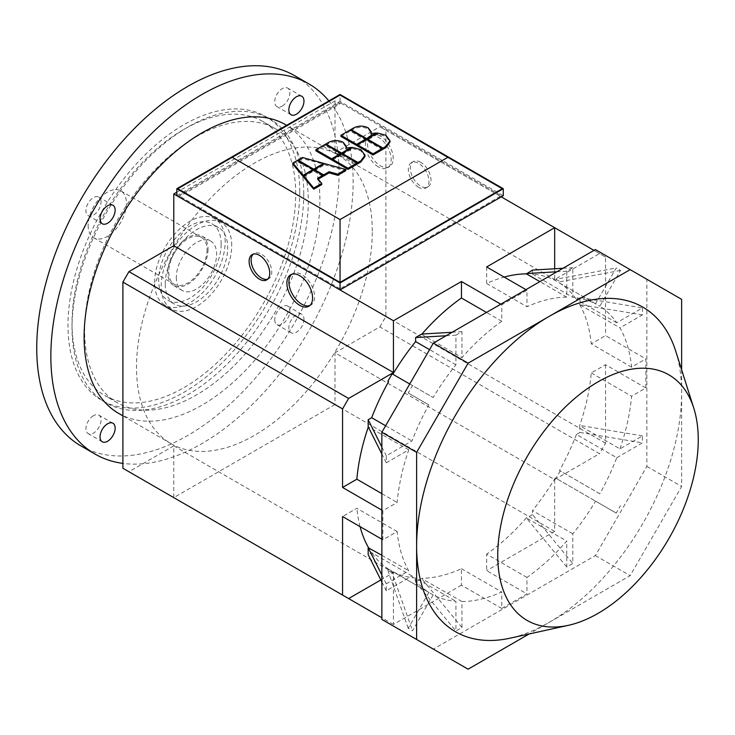 <?xml version="1.0" encoding="UTF-8"?>
<svg xmlns="http://www.w3.org/2000/svg" width="735" height="735" viewBox="0 0 735 735"><rect width="100%" height="100%" fill="white"/><g stroke="black" fill="none" stroke-linecap="round" stroke-linejoin="round"><path stroke-width="0.55" stroke-dasharray="3.67 2.76" d="M681.63 369.797L681.63 392.913A187.388 108.192 -60 0 1 549.128 622.416A187.388 108.192 -60 0 1 509.98 638.191M207.04 249.808A27.076 15.628 -60 0 1 195.216 277.049A27.076 15.628 -60 0 1 174.36 284.307A27.076 15.628 -60 0 1 168.747 271.913A27.076 15.628 -60 0 1 180.571 244.663A27.076 15.628 -60 0 1 201.427 237.414A27.076 15.628 -60 0 1 207.04 249.808M88.136 225.369A27.076 15.628 120 0 0 93.749 237.763A27.076 15.628 120 0 0 114.614 230.514A27.076 15.628 120 0 0 126.429 203.264A27.076 15.628 120 0 0 120.825 190.87A27.076 15.628 120 0 0 99.96 198.128A27.076 15.628 120 0 0 88.136 225.369M118.638 413.392A166.726 96.257 120 0 0 247.116 368.722A166.726 96.257 120 0 0 319.89 200.94A166.726 96.257 120 0 0 285.364 124.61M372.287 231.185A166.726 96.257 120 0 0 337.76 154.864A166.726 96.257 120 0 0 209.282 199.534A166.726 96.257 120 0 0 136.508 367.316A166.726 96.257 120 0 0 171.034 443.637A166.726 96.257 120 0 0 299.512 398.976A166.726 96.257 120 0 0 372.287 231.185M328.885 100.915A213.747 123.406 -60 0 1 353.14 181.738A213.747 123.406 -60 0 1 275.79 378.718A213.747 123.406 -60 0 1 122.901 463.39M81.015 445.97A213.747 123.406 120 0 0 245.738 388.705A213.747 123.406 120 0 0 339.037 173.598A213.747 123.406 120 0 0 294.763 75.742M299.742 191.633A163.877 94.613 120 0 0 265.804 116.608A163.877 94.613 120 0 0 139.521 160.515A163.877 94.613 120 0 0 67.987 325.43A163.877 94.613 120 0 0 101.926 400.446A163.877 94.613 120 0 0 228.208 356.548A163.877 94.613 120 0 0 299.742 191.633M303.766 193.957A163.877 94.613 120 0 0 269.828 118.941A163.877 94.613 120 0 0 143.546 162.839A163.877 94.613 120 0 0 72.021 327.755A163.877 94.613 120 0 0 105.959 402.78A163.877 94.613 120 0 0 232.242 358.873A163.877 94.613 120 0 0 303.766 193.957M295.709 193.957A158.172 91.324 120 0 0 262.946 121.551A158.172 91.324 120 0 0 141.065 163.923A158.172 91.324 120 0 0 72.021 323.106A158.172 91.324 120 0 0 104.774 395.513A158.172 91.324 120 0 0 226.665 353.14A158.172 91.324 120 0 0 295.709 193.957M84.608 330.373A158.172 91.324 -60 0 1 153.652 171.2A158.172 91.324 -60 0 1 275.542 128.818A158.172 91.324 -60 0 1 308.305 201.225A158.172 91.324 -60 0 1 239.261 360.407A158.172 91.324 -60 0 1 117.37 402.789A158.172 91.324 -60 0 1 84.608 330.373M225.176 241.659A49.879 28.794 120 0 0 214.85 218.828A49.879 28.794 120 0 0 176.409 232.186A49.879 28.794 120 0 0 154.644 282.387A49.879 28.794 120 0 0 164.971 305.218A49.879 28.794 120 0 0 203.402 291.85A49.879 28.794 120 0 0 225.176 241.659M231.727 245.444A49.879 28.794 120 0 0 221.391 222.613A49.879 28.794 120 0 0 182.96 235.972A49.879 28.794 120 0 0 161.195 286.163A49.879 28.794 120 0 0 171.521 308.994A49.879 28.794 120 0 0 209.953 295.635A49.879 28.794 120 0 0 231.727 245.444M221.143 243.983A44.173 25.505 120 0 0 211.992 223.762A44.173 25.505 120 0 0 177.953 235.595A44.173 25.505 120 0 0 158.668 280.053A44.173 25.505 120 0 0 167.819 300.275A44.173 25.505 120 0 0 201.859 288.442A44.173 25.505 120 0 0 221.143 243.983M165.219 283.839A44.173 25.505 -60 0 1 184.503 239.38A44.173 25.505 -60 0 1 218.543 227.547A44.173 25.505 -60 0 1 227.694 247.768A44.173 25.505 -60 0 1 208.409 292.227A44.173 25.505 -60 0 1 174.37 304.06A44.173 25.505 -60 0 1 165.219 283.839M176.308 277.435A28.5 16.455 120 0 0 182.206 290.481A28.5 16.455 120 0 0 204.174 282.846A28.5 16.455 120 0 0 216.614 254.172A28.5 16.455 120 0 0 210.706 241.117A28.5 16.455 120 0 0 188.748 248.761A28.5 16.455 120 0 0 176.308 277.435M208.042 249.22A28.5 16.455 -60 0 1 195.602 277.904A28.5 16.455 -60 0 1 173.644 285.538A28.5 16.455 -60 0 1 167.745 272.492A28.5 16.455 -60 0 1 180.185 243.809A28.5 16.455 -60 0 1 202.143 236.174A28.5 16.455 -60 0 1 208.042 249.22M101.044 201.987A10.685 6.174 120 0 0 98.83 197.099A10.685 6.174 120 0 0 90.598 199.957A10.685 6.174 120 0 0 85.931 210.715A10.685 6.174 120 0 0 88.145 215.603A10.685 6.174 120 0 0 96.377 212.746A10.685 6.174 120 0 0 101.044 201.987M93.492 415.652A10.685 6.174 120 0 0 86.509 425.069A10.685 6.174 120 0 0 88.145 433.632A10.685 6.174 120 0 0 93.492 433.099A10.685 6.174 120 0 0 100.465 423.682A10.685 6.174 120 0 0 98.83 415.119A10.685 6.174 120 0 0 93.492 415.652M303.959 319.146A10.685 6.174 -60 0 1 299.301 329.905A10.685 6.174 -60 0 1 291.06 332.762A10.685 6.174 -60 0 1 288.846 327.874A10.685 6.174 -60 0 1 293.513 317.116A10.685 6.174 -60 0 1 301.745 314.249A10.685 6.174 -60 0 1 303.959 319.146M274.743 319.725A10.685 6.174 120 0 0 276.957 324.622A10.685 6.174 120 0 0 285.189 321.755A10.685 6.174 120 0 0 289.856 310.997A10.685 6.174 120 0 0 287.642 306.109A10.685 6.174 120 0 0 279.41 308.976A10.685 6.174 120 0 0 274.743 319.725M282.295 106.07A10.685 6.174 120 0 0 289.278 96.653A10.685 6.174 120 0 0 287.642 88.09A10.685 6.174 120 0 0 282.295 88.613A10.685 6.174 120 0 0 275.322 98.031A10.685 6.174 120 0 0 276.957 106.593A10.685 6.174 120 0 0 282.295 106.07M267.678 279.199A14.608 8.434 -120 0 0 268.753 278.74A14.608 8.434 -120 0 0 270.994 267.035A14.608 8.434 -120 0 0 261.449 254.163A14.608 8.434 -120 0 0 254.145 253.446A14.608 8.434 -120 0 0 253.208 254.145M309.775 305.576A18.173 10.492 -120 0 0 310.841 305.098A18.173 10.492 -120 0 0 313.625 290.536A18.173 10.492 -120 0 0 301.754 274.522A18.173 10.492 -120 0 0 292.668 273.631A18.173 10.492 -120 0 0 291.721 274.302M418.638 187.269A14.608 8.434 60 0 1 409.101 174.397A14.608 8.434 60 0 1 411.334 162.692A14.608 8.434 60 0 1 418.638 163.409A14.608 8.434 60 0 1 428.183 176.281A14.608 8.434 60 0 1 425.942 187.985A14.608 8.434 60 0 1 418.638 187.269M420.65 162.251A14.608 8.434 -120 0 0 413.355 161.525A14.608 8.434 -120 0 0 411.113 173.23A14.608 8.434 -120 0 0 420.65 186.102A14.608 8.434 -120 0 0 427.954 186.828A14.608 8.434 -120 0 0 430.195 175.123A14.608 8.434 -120 0 0 420.65 162.251M378.332 166.9A18.173 10.492 60 0 1 366.462 150.895A18.173 10.492 60 0 1 369.246 136.333A18.173 10.492 60 0 1 378.332 137.234A18.173 10.492 60 0 1 390.202 153.248A18.173 10.492 60 0 1 387.418 167.8A18.173 10.492 60 0 1 378.332 166.9M380.353 136.067A18.173 10.492 -120 0 0 371.267 135.176A18.173 10.492 -120 0 0 368.483 149.729A18.173 10.492 -120 0 0 380.353 165.743A18.173 10.492 -120 0 0 389.431 166.643A18.173 10.492 -120 0 0 392.214 152.081A18.173 10.492 -120 0 0 380.353 136.067M616.748 457.712L642.454 442.874L642.454 435.892L619.972 448.874L579.667 425.602L579.943 432.428L576.442 434.44L616.748 457.712A166.726 96.257 120 0 1 599.833 493.755L559.528 470.483L599.833 493.755M579.943 432.428L642.454 442.874M642.454 435.892L579.943 425.446M381.86 619.403L433.338 649.124L595.387 555.568L646.864 466.403L646.864 279.282L595.387 249.56M619.972 448.874A166.726 96.257 120 0 0 631.576 396.211L645.854 387.97L645.854 358.882L631.576 367.123A166.726 96.257 120 0 0 619.972 327.865L642.454 314.892L642.454 307.91L616.748 322.748A166.726 96.257 120 0 0 599.833 306.238L620.505 270.425L616.233 267.963L595.561 303.766A166.726 96.257 120 0 0 572.804 297.372L572.804 267.696L566.758 271.187L566.758 297.142A166.726 96.257 120 0 0 526.958 306.725L526.958 290.233L501.766 304.777L501.766 321.269A166.726 96.257 120 0 0 461.966 357.651L461.966 331.687L455.921 335.178L455.921 364.854A166.726 96.257 120 0 0 433.163 397.525L412.491 385.59L408.219 392.995L428.891 404.93A166.726 96.257 120 0 0 411.977 440.972L386.27 455.81L386.27 462.793L408.752 449.811A166.726 96.257 120 0 0 397.148 502.474L382.871 510.715L382.871 539.802L397.148 531.561A166.726 96.257 120 0 0 408.752 570.819L386.27 583.801L386.27 590.775L411.977 575.937A166.726 96.257 120 0 0 428.891 592.447L408.219 628.26L412.491 630.731L433.163 594.918A166.726 96.257 120 0 0 455.921 601.313L455.921 630.988L461.966 627.497L461.966 601.542A166.726 96.257 120 0 0 501.766 591.969L501.766 608.451L526.958 593.908L526.958 577.425A166.726 96.257 120 0 0 566.758 541.043L566.758 566.997L572.804 563.506L572.804 533.83A166.726 96.257 120 0 0 595.561 501.16L616.233 513.094L620.505 505.689M645.854 387.97L605.557 364.698L591.271 372.939A166.726 96.257 -60 0 1 579.667 425.602M591.271 372.939L631.576 396.211M461.966 627.497L421.66 578.583L415.615 582.074L415.615 578.041L455.921 601.313M415.615 582.074L455.921 630.988M461.966 601.542L421.66 578.583M501.766 608.451L461.461 585.179L461.461 568.697A166.726 96.257 -60 0 1 421.66 578.27M461.461 568.697L501.766 591.969M385.627 425.758L411.977 440.972M381.86 447.009L386.27 455.81M386.27 462.793L381.86 453.991M408.752 449.811L368.18 426.704M381.86 493.654L397.148 502.474M616.748 322.748L576.442 299.476L579.943 297.464L642.454 307.91M642.454 314.892L579.667 304.602L619.972 327.865M579.943 297.464L579.943 304.446M631.576 367.123L591.271 343.851L605.557 335.61L645.854 358.882M595.561 303.766L555.256 280.504L555.972 279.254L616.233 267.963M555.972 279.254L560.245 281.725L559.528 282.966L599.833 306.238M620.505 270.425L560.245 281.725M572.804 533.83L532.498 510.559L532.498 514.592L572.804 563.506M566.758 566.997L526.453 518.083L566.758 541.043M532.498 514.592L526.453 518.083M526.958 577.425L486.653 554.153L486.653 570.636L526.958 593.908M560.245 470.896L555.972 478.301L555.256 477.888L595.561 501.16M616.233 513.094L555.972 478.301M411.977 575.937L371.671 552.665L368.18 554.686M381.86 581.973L386.27 590.775M386.27 583.801L381.86 574.99M381.86 555.292L408.752 570.819M381.86 539.224L382.871 539.802M397.148 531.561L356.842 508.289L342.565 516.54M382.871 510.715L381.86 510.136M433.163 594.918L392.858 571.646L392.141 572.896L412.491 630.731M392.141 572.896L387.869 570.424L388.585 569.175L428.891 592.447M408.219 628.26L387.869 570.424M392.141 373.839L433.163 397.525M415.615 578.041A166.726 96.257 -60 0 1 392.858 571.646M388.585 569.175A166.726 96.257 -60 0 1 371.671 552.665M360.077 526.646A166.726 96.257 -60 0 1 356.842 508.289M461.461 585.179L393.445 624.447L393.445 572.675L380.849 579.952M576.442 434.44A166.726 96.257 -60 0 1 559.528 470.483M555.256 477.888A166.726 96.257 -60 0 1 532.498 510.559M526.453 517.771A166.726 96.257 -60 0 1 486.653 554.153M554.668 479.597L599.503 453.706L379.848 326.891L335.004 352.772L554.668 479.597L554.668 531.368L486.653 570.636M605.557 364.698L605.557 443.233L599.503 453.706M579.667 304.602A166.726 96.257 -60 0 1 591.271 343.851M554.668 268.762L554.668 279.475L599.503 253.584L605.557 257.075L605.557 335.61M486.653 266.961L486.653 283.453A166.726 96.257 -60 0 1 504.164 277.077M532.498 270.076L532.498 274.109A166.726 96.257 -60 0 1 555.256 280.504M559.528 282.966A166.726 96.257 -60 0 1 576.442 299.476M428.891 404.93L408.219 392.995M532.498 274.109L572.804 297.372M566.758 297.142L539.867 281.615M566.758 271.187L556.928 271.766M562.973 268.275L572.804 267.696M486.653 283.453L526.958 306.725M446.09 335.757L455.921 335.178M461.966 331.687L452.135 332.266M455.921 364.854L429.571 349.649M421.66 334.379L461.966 357.651M501.766 321.269L486.478 312.439M526.958 290.233L525.948 289.654M500.765 304.198L501.766 304.777M412.491 385.59L409.735 384.001M646.864 279.282L681.63 299.347M675.713 351.119A187.388 108.192 -60 0 1 681.63 392.913L681.63 486.478L630.152 575.634L529.108 633.974M646.864 466.403L681.63 486.478M433.338 649.124L468.103 669.199M595.387 555.568L630.152 575.634M303.491 176.942L313.716 171.034L313.331 170.097M313.716 171.034L323.014 176.4M318.209 179.175L317.557 179.551L317.557 178.394M317.557 179.551L321.746 184.577M315.921 150.868L325.219 145.502L340.957 154.589L332.284 159.596M325.219 145.502L325.219 144.336M332.284 160.313L341.582 154.947L341.582 153.78M341.582 154.947L357.32 164.034M340.957 153.835L325.871 144.712M341.968 154.01L341.224 153.982M346.231 147.965L345.854 149.223L351.358 148.58L342.234 153.854M345.854 149.223L345.854 148.057M325.871 145.126L328.747 143.463C333.571 141.157 338.394 141.157 343.217 143.463L346.268 147.478M357.32 163.28L342.234 154.157M342.234 154.571L352.57 148.608L352.57 147.441M352.57 148.608L360.903 150.868L365.019 156.39M382.319 148.838L367.234 140.137L377.569 134.165L385.903 136.434L390.019 141.947M377.569 134.165L377.569 133.007M313.101 169.96L297.978 161.231L302.471 158.631L323.722 164.089M302.471 158.631L302.471 157.474M323.722 164.539L314.341 169.96M357.284 145.879L366.581 140.514L382.319 149.6M366.581 140.514L366.581 139.347M292.861 164.181L297.363 161.59L313.101 170.226M297.363 161.59L297.363 160.423M313.101 170.676L303.491 176.225M340.93 136.434L350.227 131.069L365.966 140.155L357.284 145.162M350.227 131.069L350.227 129.902M323.014 175.683L314.341 170.226M314.341 170.676L324.567 164.769L324.567 163.602M324.567 164.769L345.817 170.676M365.966 139.393L350.88 130.279M366.967 139.567L366.232 139.549M371.239 133.531L370.853 134.781L376.366 134.147L367.234 139.42M370.853 134.781L370.853 133.623M350.88 130.692L353.755 129.029C358.579 126.723 363.402 126.723 368.217 129.029L371.276 133.044M177.815 188.72L340.048 95.054L502.271 188.72M176.813 195.703L340.048 101.458L503.282 195.703M340.048 288.781L178.825 195.703L340.048 102.624L501.261 195.703L340.048 288.781L340.048 289.939M340.048 101.458L340.048 94.475M554.668 531.368L335.004 404.553L335.004 352.772M379.848 326.891L385.893 316.417L385.893 130.251L379.848 126.76L554.668 227.694M605.557 443.233L385.893 316.417M335.004 404.553L173.791 497.632L173.791 445.851L128.947 471.741L348.611 598.566M173.791 445.851L393.445 572.675M393.445 624.447L381.86 617.758M122.901 468.25L128.947 471.741M178.825 195.703L178.825 196.861L340.048 103.782L335.004 100.879L176.813 192.212M335.004 100.879L335.004 152.65L379.848 126.76M593.963 250.387L599.503 253.584M335.004 152.65L554.668 279.475M340.048 103.782L340.048 102.624M501.261 196.861L501.261 195.703M605.557 257.075L385.893 130.251M343.217 143.463L343.217 142.296M328.747 143.463L328.747 142.296M360.903 150.868L360.903 149.71M385.903 136.434L385.903 135.268M368.217 129.029L368.217 127.862M353.755 129.029L353.755 127.862M93.749 237.763L174.36 284.307M337.76 154.864L286.604 125.327M269.828 118.941L265.804 116.608M275.542 128.818L262.946 121.551M221.391 222.613L214.85 218.828M218.543 227.547L211.992 223.762M173.644 285.538L182.206 290.481M112.942 205.24L98.83 197.099M102.248 441.772L88.145 433.632M291.06 332.762L276.957 324.622M301.745 96.23L287.642 88.09M252.133 254.604L254.145 253.446M290.656 274.789L292.668 273.631M413.355 161.525L411.334 162.692M371.267 135.176L369.246 136.333M389.431 166.643L387.418 167.8M427.954 186.828L425.942 187.985M308.819 306.256L310.841 305.098M266.741 279.906L268.753 278.74M291.06 114.743L276.957 106.593M301.745 314.249L287.642 306.109M112.942 423.259L98.83 415.119M102.248 223.752L88.145 215.603M202.143 236.174L210.706 241.117M174.37 304.06L167.819 300.275M171.521 308.994L164.971 305.218M117.37 402.789L104.774 395.513M105.959 402.78L101.926 400.446M171.034 443.637L122.901 415.854M120.825 190.87L201.427 237.414"/><path stroke-width="1.1" d="M698.25 439.75A141.781 81.861 -60 0 1 568.375 625.329A141.781 81.861 -60 0 1 497.742 555.513A141.781 81.861 -60 0 1 583.02 391.81A141.781 81.861 -60 0 1 693.776 408.127A141.781 81.861 -60 0 1 698.25 439.75M568.375 625.329L509.98 638.191A187.388 108.192 -60 0 1 416.626 545.912L416.626 452.347L468.103 363.191L630.152 269.635L681.63 299.347L681.63 369.797M286.604 125.327L285.364 124.61A166.726 96.257 120 0 0 156.886 169.28A166.726 96.257 120 0 0 84.112 337.071A166.726 96.257 120 0 0 118.638 413.392L122.901 415.854M122.901 463.39A213.747 123.406 -60 0 1 95.127 454.111A213.747 123.406 -60 0 1 50.853 356.264A213.747 123.406 -60 0 1 144.161 141.157A213.747 123.406 -60 0 1 308.875 83.891A213.747 123.406 -60 0 1 328.885 100.915M308.875 83.891L294.763 75.742A213.747 123.406 120 0 0 130.049 133.007A213.747 123.406 120 0 0 36.75 348.124A213.747 123.406 120 0 0 81.015 445.97L95.127 454.111M100.033 218.855A10.685 6.174 -60 0 1 104.701 208.106A10.685 6.174 -60 0 1 112.942 205.24A10.685 6.174 -60 0 1 115.147 210.136A10.685 6.174 -60 0 1 110.489 220.886A10.685 6.174 -60 0 1 102.248 223.752A10.685 6.174 -60 0 1 100.033 218.855M107.595 441.248A10.685 6.174 -60 0 1 102.248 441.772A10.685 6.174 -60 0 1 100.612 433.209A10.685 6.174 -60 0 1 107.595 423.792A10.685 6.174 -60 0 1 112.942 423.259A10.685 6.174 -60 0 1 114.577 431.831A10.685 6.174 -60 0 1 107.595 441.248M296.407 96.763A10.685 6.174 -60 0 1 301.745 96.23A10.685 6.174 -60 0 1 303.39 104.793A10.685 6.174 -60 0 1 296.407 114.21A10.685 6.174 -60 0 1 291.06 114.743A10.685 6.174 -60 0 1 289.425 106.18A10.685 6.174 -60 0 1 296.407 96.763M253.208 254.145A14.608 8.434 -120 0 0 252.206 266.07A14.608 8.434 -120 0 0 261.449 278.014A14.608 8.434 -120 0 0 267.678 279.199M259.437 279.181A14.608 8.434 60 0 1 249.891 266.309A14.608 8.434 60 0 1 252.133 254.604A14.608 8.434 60 0 1 259.437 255.33A14.608 8.434 60 0 1 268.973 268.202A14.608 8.434 60 0 1 266.741 279.906A14.608 8.434 60 0 1 259.437 279.181M291.721 274.302A18.173 10.492 -120 0 0 290.178 289.103A18.173 10.492 -120 0 0 301.754 304.198A18.173 10.492 -120 0 0 309.775 305.576M299.742 305.356A18.173 10.492 60 0 1 287.872 289.351A18.173 10.492 60 0 1 290.656 274.789A18.173 10.492 60 0 1 299.742 275.689A18.173 10.492 60 0 1 311.612 291.703A18.173 10.492 60 0 1 308.819 306.256A18.173 10.492 60 0 1 299.742 305.356M630.152 269.635L595.387 249.56L433.338 343.126L381.86 432.281L381.86 619.403L416.626 639.478L416.626 545.912A187.388 108.192 -60 0 1 549.128 316.408A187.388 108.192 -60 0 1 675.713 351.119L693.776 408.127M381.86 453.991L368.18 426.704L368.18 419.722L371.671 417.7L385.627 425.758M368.18 419.722L381.86 447.009M381.86 510.136L342.565 487.452L356.842 479.202A166.726 96.257 -60 0 1 368.308 426.962M356.842 479.202L381.86 493.654M381.86 574.99L368.18 547.704L368.18 554.686L381.86 581.973M368.18 547.704L381.86 555.292M380.849 579.952L348.611 598.566L342.565 595.074L342.565 516.54L381.86 539.224M371.671 417.7A166.726 96.257 -60 0 1 388.585 381.658L387.869 381.244L392.141 373.839L409.735 384.001M392.858 374.253A166.726 96.257 -60 0 1 415.615 341.591L415.615 337.558L421.66 334.067L452.135 332.266M421.954 334.048A166.726 96.257 -60 0 1 461.461 297.997L461.461 281.505L500.765 304.198M393.445 372.553L348.611 398.443L128.947 271.619L173.791 245.729L393.445 372.553L393.445 320.772L461.461 281.505M342.565 487.452L342.565 408.908L348.611 398.443M368.446 547.547A166.726 96.257 -60 0 1 360.077 526.646M525.948 289.654L486.653 266.961L554.668 227.694L554.668 268.762M504.164 277.077A166.726 96.257 -60 0 1 526.453 273.879L532.498 270.076L562.973 268.275M387.869 381.244L388.585 381.658M539.867 281.615L526.453 273.879M556.928 271.766L526.453 273.558M415.615 337.558L446.09 335.757M429.571 349.649L415.615 341.591M486.478 312.439L461.461 297.997M433.338 343.126L468.103 363.191M381.86 432.281L416.626 452.347M529.108 633.974L468.103 669.199L416.626 639.478M313.716 169.868L303.491 175.775L313.716 188.041L321.746 183.41L317.557 178.394L323.014 175.233L313.716 169.868L313.716 169.151L323.722 163.381L302.471 157.474L297.978 160.065L313.716 169.151M321.746 183.41L321.746 184.577L313.716 189.207L313.716 188.041M313.716 189.207L303.491 176.942L303.491 175.775M318.209 179.175L323.014 176.4L323.014 175.233M315.921 149.71L331.66 158.797L340.957 153.422L325.219 144.336L315.921 149.71L315.921 150.868L331.66 159.954L331.66 158.797M332.284 159.596L331.66 159.954M340.957 154.139L340.957 153.422M357.32 162.867L341.582 153.78L332.284 159.155L348.022 168.242L357.32 162.867L357.32 164.034L348.022 169.399L348.022 168.242M348.022 169.399L332.284 160.313L332.284 159.155M325.871 143.959L341.619 153.045L351.358 147.423L345.854 148.057L346.268 146.32L343.217 142.296C338.394 139.99 333.571 139.99 328.747 142.296L325.871 143.959L325.871 144.712M341.619 153.799L341.619 153.045M351.358 148.139L351.358 147.423M346.268 146.32L346.231 147.965M360.903 149.71L352.57 147.441L342.234 153.404L357.973 162.49L360.848 160.827L365.019 155.223L360.903 149.71M342.234 154.157L342.234 153.404M365.019 155.223L365.019 156.39L360.848 161.994L357.973 163.657L357.32 163.28M357.973 163.657L357.973 162.49M382.981 148.057L385.857 146.394L390.019 140.789L385.903 135.268L377.569 133.007L367.234 138.97L382.981 148.057L382.981 149.223L382.319 148.838M390.019 140.789L390.019 141.947L385.857 147.56L382.981 149.223M367.234 139.724L367.234 138.97M323.722 164.089L323.722 163.381M297.978 160.781L297.978 160.065M357.284 144.712L373.022 153.799L382.319 148.433L366.581 139.347L357.284 144.712L357.284 145.879L373.022 154.966L373.022 153.799M382.319 148.433L382.319 149.6L373.022 154.966M303.096 175.288L313.101 169.509L297.363 160.423L292.861 163.023L303.096 175.288L303.096 176.455L292.861 164.181L292.861 163.023M313.101 170.226L313.101 169.509M340.93 135.268L356.668 144.354L365.966 138.988L350.227 129.902L340.93 135.268L340.93 136.434L356.668 145.521L356.668 144.354M357.284 145.162L356.668 145.521M365.966 139.705L365.966 138.988M345.817 169.509L324.567 163.602L314.341 169.509L323.639 174.884L329.096 171.724L337.788 174.14L345.817 169.509L345.817 170.676L337.788 175.307L337.788 174.14M314.341 170.226L314.341 169.509M337.788 175.307L329.096 172.89L323.639 176.042L323.014 175.683M323.639 176.042L323.639 174.884M329.096 172.89L329.096 171.724M350.88 129.525L366.618 138.612L376.366 132.98L370.853 133.623L371.276 131.887L368.217 127.862C363.402 125.556 358.579 125.556 353.755 127.862L350.88 129.525L350.88 130.279M366.618 139.365L366.618 138.612M376.366 133.697L376.366 132.98M371.276 131.887L371.239 133.531M340.048 219.554L232.232 157.308L340.048 95.054L447.863 157.308L340.048 219.554L340.048 282.378L177.815 188.72L232.232 157.308M340.048 282.378L502.271 188.72L447.863 157.308M503.282 188.72L503.282 195.703L340.048 289.939L176.813 195.703L176.813 188.72L340.048 94.475L503.282 188.72L340.048 282.966L176.813 188.72M393.445 320.772L340.048 289.939L340.048 282.966M173.791 497.632L381.86 617.758M128.947 271.619L122.901 282.093L122.901 468.25L342.565 595.074M173.791 245.729L173.791 193.957L176.813 192.212M340.048 289.939L501.261 196.861L593.963 250.387M178.825 196.861L173.791 193.957M342.565 408.908L122.901 282.093M360.848 161.994L360.848 160.827M385.857 147.56L385.857 146.394"/></g></svg>
